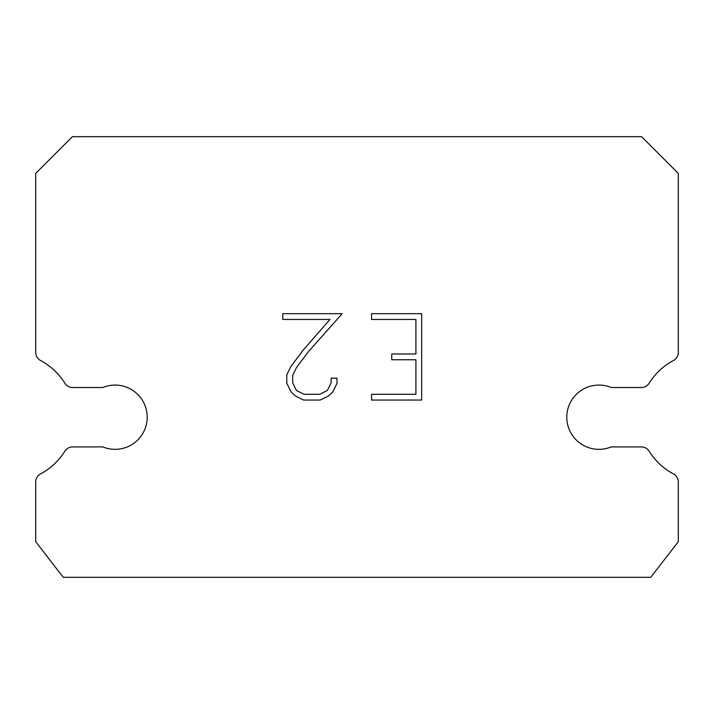 <?xml version="1.0" encoding="UTF-8"?>
<svg xmlns="http://www.w3.org/2000/svg" width="714" height="714" viewBox="0 0 714 714"><rect width="100%" height="100%" fill="white"/><g stroke="black" fill="none" stroke-linecap="round" stroke-linejoin="round"><path stroke-width="1.07" d="M586.667 387.506A32.13 32.13 0 0 1 611.184 387.506L641.377 387.506A9.184 9.184 0 0 0 649.16 383.186A64.26 64.26 0 0 1 673.436 360.508A9.184 9.184 0 0 0 678.3 352.413L678.3 173.404L641.583 136.677L72.417 136.677L35.7 173.404L35.7 352.413A9.184 9.184 0 0 0 40.564 360.508A64.26 64.26 0 0 1 64.84 383.186A9.184 9.184 0 0 0 72.623 387.506L102.816 387.506A32.13 32.13 0 0 1 144.772 404.954A32.13 32.13 0 0 1 102.816 446.91L72.623 446.91A9.184 9.184 0 0 0 64.84 451.23A64.26 64.26 0 0 1 40.564 473.909A9.184 9.184 0 0 0 35.7 482.012L35.7 541.676L63.243 577.323L650.757 577.323L678.3 541.676L678.3 482.012A9.184 9.184 0 0 0 673.436 473.909A64.26 64.26 0 0 1 649.16 451.23A9.184 9.184 0 0 0 641.377 446.91L611.184 446.91A32.13 32.13 0 0 1 569.228 429.471A32.13 32.13 0 0 1 586.667 387.506M415.914 394.289L415.914 359.749L391.736 359.749L391.736 353.992L415.914 353.992L415.914 319.444L371.548 319.444L371.548 313.687L421.671 313.687L421.671 400.054L371.548 400.054L371.548 394.289L415.914 394.289M336.999 378.152L336.999 383.329L332.894 391.763L328.627 395.949L320.193 400.054L303.602 400.054L295.221 395.886L290.955 391.674L286.787 383.239L286.787 374.689L290.955 366.434L303.155 350.181L329.975 319.444L282.798 319.444L282.798 313.687L342.176 313.687L308.546 351.458L296.578 367.415L292.695 375.296L292.695 382.882L296.462 390.478L304.11 394.289L319.738 394.289L327.333 390.46L331.153 382.882L331.153 378.152L336.999 378.152"/></g></svg>
